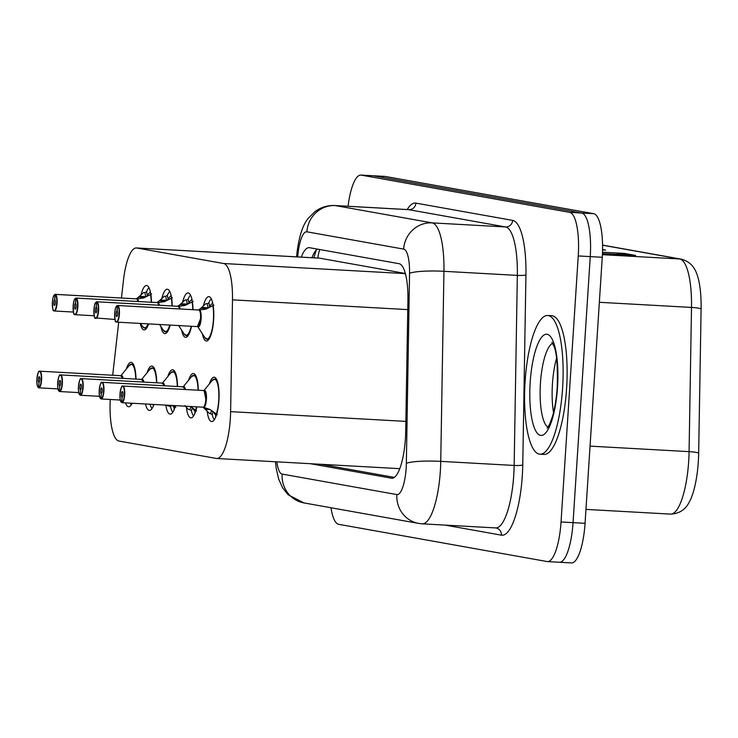 <?xml version="1.0" encoding="UTF-8"?>
<svg xmlns="http://www.w3.org/2000/svg" width="738" height="738" viewBox="0 0 738 738"><rect width="100%" height="100%" fill="white"/><g stroke="black" fill="none" stroke-linecap="round" stroke-linejoin="round"><path stroke-width="1.11" d="M161.899 298.207A22.232 6.052 93.2 0 1 167.323 289.213A22.232 6.052 93.2 0 1 172.24 305.956M182.664 301.916A22.232 6.052 93.2 0 1 188.089 292.921A22.232 6.052 93.2 0 1 193.015 309.665M203.439 305.633A22.232 6.052 93.2 0 1 208.863 296.639A22.232 6.052 93.2 0 1 213.623 319.905A22.232 6.052 93.2 0 1 206.391 341.021A22.232 6.052 93.2 0 1 202.387 333.807M141.124 294.499A22.232 6.052 93.2 0 1 146.548 285.505A22.232 6.052 93.2 0 1 151.474 302.248M147.065 372.791A22.232 6.052 93.2 0 1 151.844 366.066A22.232 6.052 93.2 0 1 156.77 382.81M167.83 376.5A22.232 6.052 93.2 0 1 172.618 369.775A22.232 6.052 93.2 0 1 177.544 386.518M188.605 380.208A22.232 6.052 93.2 0 1 193.384 373.483A22.232 6.052 93.2 0 1 198.31 390.227M209.371 383.917A22.232 6.052 93.2 0 1 214.158 377.192A22.232 6.052 93.2 0 1 218.928 400.457A22.232 6.052 93.2 0 1 211.686 421.582A22.232 6.052 93.2 0 1 207.194 411.287M126.29 369.083A22.232 6.052 93.2 0 1 131.078 362.349A22.232 6.052 93.2 0 1 135.995 379.092M405.346 273.475L319.314 258.125L136.373 247.959A41.679 11.347 -86.8 0 0 123.449 280.366L121.447 298.023M110.239 399.47A41.679 11.347 -86.8 0 0 118.919 441.047L216.382 458.455A41.679 11.347 -86.8 0 0 216.751 458.501A41.679 11.347 -86.8 0 0 230.616 411.647L232.488 299.849A41.679 11.347 -86.8 0 0 223.632 263.521L136.751 247.996A41.679 11.347 -86.8 0 0 136.373 247.959M118.707 322.229L112.693 375.245M170.155 325.098A22.232 6.052 93.2 0 1 164.851 333.604A22.232 6.052 93.2 0 1 160.847 326.39M191.52 326.279A22.232 6.052 93.2 0 1 185.625 337.312A22.232 6.052 93.2 0 1 181.613 330.098M148.624 323.899A22.232 6.052 93.2 0 1 144.085 329.895A22.232 6.052 93.2 0 1 140.229 323.429M153.919 404.452A22.232 6.052 93.2 0 1 149.38 410.448A22.232 6.052 93.2 0 1 145.524 403.99M175.45 405.651A22.232 6.052 93.2 0 1 170.146 414.166A22.232 6.052 93.2 0 1 165.829 405.116M196.815 406.841A22.232 6.052 93.2 0 1 190.921 417.874A22.232 6.052 93.2 0 1 186.428 407.579M132.148 403.243A22.232 6.052 93.2 0 1 128.606 406.739A22.232 6.052 93.2 0 1 125.478 402.874M348.078 206.262A41.679 11.347 93.2 0 1 360.854 175.081L372.865 175.745A41.679 11.347 93.2 0 1 373.244 175.792L581.692 213.033A41.679 11.347 93.2 0 1 590.252 256.612L573.048 522.652A41.679 11.347 93.2 0 1 559.487 562.255L571.498 562.919A41.679 11.347 93.2 0 0 585.059 523.316L602.263 257.276A41.679 11.347 93.2 0 0 593.712 213.697L385.254 176.456A41.679 11.347 93.2 0 0 384.885 176.41L372.865 175.745A41.679 11.347 93.2 0 1 373.244 175.792L581.692 213.033A41.679 11.347 93.2 0 1 590.252 256.612L573.048 522.652A41.679 11.347 93.2 0 1 559.487 562.255A41.679 11.347 93.2 0 1 559.118 562.208M602.559 245.108L681.248 259.158C688.545 261.104 693.563 265.579 696.294 272.599A48.763 13.275 93.2 0 1 701.1 308.918L698.674 453.132A48.763 13.275 93.2 0 1 689.107 502.412C685.205 509.847 679.034 513.749 670.602 514.109A55.571 15.129 -86.8 0 0 689.08 451.638L691.506 307.423A55.571 15.129 -86.8 0 0 679.698 258.983L602.568 245.201M602.512 252.202L624.348 253.411L635.593 255.422L602.457 253.577M602.568 249.518L605.603 250.062L602.568 249.896M615.796 254.324L622.485 253.475A11.116 10.692 -79.9 0 1 624.348 253.411M360.854 175.081A41.679 11.347 93.2 0 1 361.233 175.118L569.681 212.359A41.679 11.347 93.2 0 1 578.241 255.938L561.037 521.978A41.679 11.347 93.2 0 1 547.476 561.59A41.679 11.347 93.2 0 1 547.107 561.544L338.65 524.303A41.679 11.347 93.2 0 1 330.965 507.744M310.338 463.704L391.481 478.196A41.679 11.347 -86.8 0 0 391.85 478.242A41.679 11.347 -86.8 0 0 405.706 431.389L407.92 300.025A41.679 11.347 -86.8 0 0 399.064 263.697L309.517 247.7A41.679 11.347 -86.8 0 0 309.148 247.654A41.679 11.347 -86.8 0 0 301.27 257.119M394.35 477.394L321.012 464.294M311.943 257.719A41.679 11.347 93.2 0 1 317.322 249.093M39.022 371.638A8.339 2.269 93.2 0 1 39.815 371.196A8.339 2.269 93.2 0 1 41.605 379.913A8.339 2.269 93.2 0 1 38.911 387.837L38.662 387.542A8.053 2.196 -86.8 0 0 41.263 379.885A8.053 2.196 -86.8 0 0 39.603 371.463A8.053 2.196 -86.8 0 0 36.909 379.111A8.053 2.196 -86.8 0 0 38.468 387.515L38.985 382.266M122.453 378.345L121.041 375.716A8.33 2.269 93.2 0 1 122.453 378.345A8.339 2.269 -86.8 0 0 121.041 375.716A8.339 2.269 -86.8 0 0 120.967 375.707A8.33 2.269 93.2 0 1 121.041 375.716L120.654 375.974M38.874 382.266A2.777 0.756 93.2 0 1 38.339 379.369A2.777 0.756 93.2 0 1 39.243 376.731A2.777 0.756 93.2 0 1 39.834 379.636A2.777 0.756 93.2 0 1 38.939 382.275L38.662 387.542M133.31 364.194A20.839 5.673 -86.8 0 0 132.526 363.834A20.839 5.673 -86.8 0 0 132.333 363.816L132.526 363.834M131.281 404.802A20.839 5.673 93.2 0 1 130.229 403.142M38.911 387.837L57.988 388.898M151.613 293.973L143.698 297.977L136.724 298.899A0.692 0.664 109 0 1 136.631 298.899A8.339 2.269 -86.8 0 1 137.932 301.491A8.33 2.269 93.2 0 0 137 299.158M55.258 294.342L54.981 294.61A8.053 2.196 -86.8 0 0 52.389 302.266A8.053 2.196 -86.8 0 0 54.04 310.689A8.053 2.196 -86.8 0 0 56.734 303.041A8.053 2.196 -86.8 0 0 55.175 294.637L55.461 294.379A8.339 2.269 93.2 0 1 57.075 303.069A8.339 2.269 93.2 0 1 54.363 310.993L53.533 310.486C53.062 311.74 52.675 309.001 52.37 302.257C53.717 293.078 53.634 297.027 53.975 295.32L55.258 294.342L136.419 298.862A0.692 0.664 91 0 0 136.521 298.862L136.899 298.189L136.364 298.853M55.461 294.379L136.613 298.89M55.175 294.637L54.769 299.886A2.777 0.756 93.2 0 1 55.313 302.783A2.777 0.756 93.2 0 1 54.409 305.421A2.777 0.756 93.2 0 1 53.809 302.515A2.777 0.756 93.2 0 1 54.704 299.877L54.769 299.877M145.312 328.558L145.497 328.576A20.839 5.673 -86.8 0 0 145.497 328.576A20.839 5.673 -86.8 0 0 146.502 328.318M135.091 298.807L136.41 298.862A8.588 2.343 93.2 0 1 136.705 298.678L139.454 296.316L145.727 296.667L144.906 292.599L146.576 291.759A20.839 5.673 93.2 0 1 148.993 287.728M150.487 292.682L150.128 292.663A15.286 4.16 -86.8 0 0 147.397 295.846L145.727 296.667M139.454 296.316L143.578 292.534A20.839 5.673 -86.8 0 0 143.569 292.534L144.906 292.599M150.128 292.663L150.211 291.141M144.408 296.602L141.844 298.124M54.704 299.877L54.981 294.61M59.796 375.347A8.339 2.269 93.2 0 1 60.581 374.904A8.339 2.269 93.2 0 1 62.37 383.631A8.339 2.269 93.2 0 1 59.686 391.546L59.427 391.26A8.053 2.196 -86.8 0 0 62.029 383.603A8.053 2.196 -86.8 0 0 60.378 375.172A8.053 2.196 -86.8 0 0 57.684 382.819A8.053 2.196 -86.8 0 0 59.243 391.223L59.76 385.983M143.227 382.053L141.807 379.424A8.33 2.269 93.2 0 1 143.227 382.053A8.339 2.269 -86.8 0 0 141.807 379.424A8.339 2.269 -86.8 0 0 141.733 379.415A8.33 2.269 93.2 0 1 141.807 379.424L141.419 379.683M59.64 385.974A2.777 0.756 93.2 0 1 59.105 383.077A2.777 0.756 93.2 0 1 60.009 380.439A2.777 0.756 93.2 0 1 60.608 383.345A2.777 0.756 93.2 0 1 59.704 385.983L59.427 391.26M154.076 367.902A20.839 5.673 -86.8 0 0 153.292 367.542A20.839 5.673 -86.8 0 0 153.107 367.524A20.839 5.673 -86.8 0 0 153.098 367.524L153.292 367.542M152.046 408.511A20.839 5.673 93.2 0 1 150.1 404.239M153.772 404.452L153.753 404.95M153.264 406.195L153.393 404.424M59.686 391.546L78.754 392.607M80.562 379.055A8.339 2.269 93.2 0 1 81.355 378.612A8.339 2.269 93.2 0 1 83.145 387.339A8.339 2.269 93.2 0 1 80.451 395.264L80.202 394.968A8.053 2.196 -86.8 0 0 82.804 387.312A8.053 2.196 -86.8 0 0 81.143 378.889A8.053 2.196 -86.8 0 0 78.449 386.537A8.053 2.196 -86.8 0 0 80.008 394.931L80.525 389.692M163.993 385.762L162.581 383.133A8.33 2.269 93.2 0 1 163.993 385.762A8.339 2.269 -86.8 0 0 162.581 383.133A8.339 2.269 -86.8 0 0 162.508 383.123A8.33 2.269 93.2 0 1 162.581 383.133L162.194 383.391M80.414 389.682A2.777 0.756 93.2 0 1 79.879 386.786A2.777 0.756 93.2 0 1 80.783 384.147A2.777 0.756 93.2 0 1 81.374 387.053A2.777 0.756 93.2 0 1 80.479 389.692L80.202 394.968M174.851 371.611A20.839 5.673 -86.8 0 0 174.067 371.26A20.839 5.673 -86.8 0 0 173.873 371.232L174.067 371.26M166.65 405.162L167.757 405.854A20.839 5.673 -86.8 0 0 167.757 405.854L169.094 405.928L169.316 405.31M172.821 412.219A20.839 5.673 93.2 0 1 170.635 407.007L169.094 405.928M174.519 408.658L174.583 407.45A15.286 4.16 -86.8 0 0 174.943 407.404M172.664 405.494A15.286 4.16 -86.8 0 0 174.223 407.385L174.86 407.422M174.03 409.904L174.223 407.385M173.126 405.522L175.801 407.275M80.451 395.264L99.529 396.324M101.337 382.773A8.339 2.269 93.2 0 1 102.121 382.321A8.339 2.269 93.2 0 1 103.91 391.048A8.339 2.269 93.2 0 1 101.226 398.972L100.968 398.677A8.053 2.196 -86.8 0 0 103.569 391.02A8.053 2.196 -86.8 0 0 101.918 382.598A8.053 2.196 -86.8 0 0 99.224 390.245A8.053 2.196 -86.8 0 0 100.783 398.64L101.3 393.4M184.768 389.479L183.347 386.841A8.33 2.269 93.2 0 1 184.768 389.479A8.339 2.269 -86.8 0 0 183.347 386.841A8.339 2.269 -86.8 0 0 183.273 386.832A8.33 2.269 93.2 0 1 183.347 386.841L182.959 387.099M101.18 393.391A2.777 0.756 93.2 0 1 100.645 390.494A2.777 0.756 93.2 0 1 101.549 387.856A2.777 0.756 93.2 0 1 102.148 390.762A2.777 0.756 93.2 0 1 101.254 393.409L100.968 398.677M195.616 375.319A20.839 5.673 -86.8 0 0 194.832 374.969A20.839 5.673 -86.8 0 0 194.648 374.95A20.839 5.673 -86.8 0 0 194.638 374.95L194.832 374.969M184.915 405.605L188.531 409.562A20.839 5.673 -86.8 0 0 188.531 409.562L189.86 409.636L190.902 406.739M193.587 415.937A20.839 5.673 93.2 0 1 191.41 410.715L189.86 409.636M195.293 412.376L195.358 411.158A15.286 4.16 -86.8 0 0 195.718 411.112M193.218 408.668A15.286 4.16 -86.8 0 0 194.998 411.094L195.635 411.131M194.804 413.612L194.998 411.094M190.607 406.5L196.566 410.992M101.226 398.972L120.294 400.033M214.361 419.645A20.839 5.673 93.2 0 1 212.175 414.433L209.297 413.271A20.839 5.673 -86.8 0 0 209.297 413.271L203.061 407.164M203.208 407.191A0.692 0.664 -89 0 1 203.254 407.201L210.026 409.489L217.341 414.701M122.102 386.481A8.339 2.269 93.2 0 1 122.895 386.039A8.339 2.269 93.2 0 1 124.685 394.756A8.339 2.269 93.2 0 1 121.991 402.68L121.742 402.385A8.053 2.196 -86.8 0 0 124.344 394.729A8.053 2.196 -86.8 0 0 122.683 386.306A8.053 2.196 -86.8 0 0 119.99 393.954A8.053 2.196 -86.8 0 0 121.549 402.358L122.074 397.109M121.991 402.68L203.144 407.191A8.339 2.269 -86.8 0 0 205.828 399.267A8.339 2.269 -86.8 0 0 204.122 390.559A8.339 2.269 -86.8 0 0 204.048 390.55A8.33 2.269 93.2 0 1 204.122 390.559L203.734 390.817M121.954 397.109A2.777 0.756 93.2 0 1 121.419 394.212A2.777 0.756 93.2 0 1 122.323 391.564A2.777 0.756 93.2 0 1 122.914 394.479A2.777 0.756 93.2 0 1 122.019 397.118L121.742 402.385M216.391 379.028A20.839 5.673 -86.8 0 0 215.607 378.677A20.839 5.673 -86.8 0 0 215.413 378.659L215.607 378.677M216.059 416.084L216.123 414.867A15.286 4.16 -86.8 0 0 216.483 414.821M205.828 399.267L204.122 390.559A8.33 2.269 93.2 0 1 205.884 398.077A8.33 2.269 93.2 0 1 203.706 406.952M213.992 412.385A15.286 4.16 -86.8 0 0 215.764 414.811L216.4 414.839M215.57 417.33L215.764 414.811M172.378 297.682L164.473 301.694L157.489 302.608A0.692 0.664 109 0 1 157.406 302.608M75.267 298.503A8.339 2.269 93.2 0 1 76.005 298.051L157.194 302.571A0.692 0.664 91 0 0 157.295 302.571L157.674 301.897L157.129 302.562M75.94 298.346L76.235 298.087A8.339 2.269 93.2 0 1 77.85 306.777A8.339 2.269 93.2 0 1 75.138 314.702L74.298 314.194C73.837 315.449 73.449 312.709 73.145 305.975C74.492 296.796 74.4 300.735 74.75 299.028L75.756 298.318A8.053 2.196 -86.8 0 0 73.154 305.975A8.053 2.196 -86.8 0 0 74.806 314.397A8.053 2.196 -86.8 0 0 77.508 306.75A8.053 2.196 -86.8 0 0 75.94 298.346L75.544 303.595A2.777 0.756 93.2 0 1 76.079 306.501A2.777 0.756 93.2 0 1 75.175 309.139A2.777 0.756 93.2 0 1 74.584 306.224A2.777 0.756 93.2 0 1 75.479 303.586L75.544 303.595M157.766 302.866A8.33 2.269 93.2 0 1 158.707 305.209A8.339 2.269 -86.8 0 0 157.379 302.598L76.235 298.087M166.078 332.266L166.262 332.284A20.839 5.673 -86.8 0 0 167.277 332.026M155.856 302.515L157.185 302.571A8.588 2.343 93.2 0 1 157.48 302.386L160.229 300.025L166.502 300.375L165.672 296.307L167.341 295.477A20.839 5.673 93.2 0 1 169.758 291.436M171.262 296.39L170.893 296.372A15.286 4.16 -86.8 0 0 168.172 299.554L166.502 300.375M164.343 296.233L164.343 296.252A20.839 5.673 -86.8 0 1 164.343 296.233L165.672 296.307M170.893 296.372L170.976 294.849M160.229 300.025L164.343 296.252M165.183 300.311L162.618 301.833M75.479 303.586L75.756 298.318M193.153 301.39L185.238 305.403L178.264 306.316A0.692 0.664 109 0 1 178.172 306.316M96.798 301.768L96.521 302.026A8.053 2.196 -86.8 0 0 93.929 309.683C95.257 300.504 95.174 304.443 95.516 302.746L96.798 301.768L177.959 306.288A0.692 0.664 91 0 0 178.061 306.279L178.439 305.615L177.904 306.27M178.541 306.584A8.33 2.269 93.2 0 1 179.472 308.918A8.339 2.269 -86.8 0 0 178.153 306.307L97.001 301.796A8.339 2.269 93.2 0 1 98.615 310.486A8.339 2.269 93.2 0 1 95.903 318.41A8.339 2.269 93.2 0 1 95.165 317.884M114.999 319.471L95.073 317.903C94.602 319.157 94.224 316.418 93.92 309.683A8.053 2.196 -86.8 0 0 95.58 318.106A8.053 2.196 -86.8 0 0 98.274 310.458A8.053 2.196 -86.8 0 0 96.715 302.063L96.309 307.312A2.777 0.756 93.2 0 1 96.853 310.209A2.777 0.756 93.2 0 1 95.949 312.847A2.777 0.756 93.2 0 1 95.35 309.942A2.777 0.756 93.2 0 1 96.244 307.294L96.309 307.303M186.852 335.974L187.037 336.002A20.839 5.673 -86.8 0 0 187.037 336.002A20.839 5.673 -86.8 0 0 188.042 335.735M176.631 306.224L177.95 306.288A8.588 2.343 93.2 0 1 178.245 306.104L180.994 303.733L187.267 304.084L186.446 300.025L188.116 299.185A20.839 5.673 93.2 0 1 190.533 295.145M192.028 300.098L191.668 300.08A15.286 4.16 -86.8 0 0 188.937 303.263L187.267 304.084M180.994 303.733L185.118 299.96A20.839 5.673 -86.8 0 0 185.109 299.96L186.446 300.025M191.668 300.08L191.751 298.567M185.948 304.028L183.384 305.55M96.244 307.294L96.521 302.026M213.919 305.108L206.013 309.111L199.029 310.025A0.692 0.664 109 0 1 198.946 310.034M117.563 305.477L117.296 305.735A8.053 2.196 -86.8 0 0 114.694 313.392A8.053 2.196 -86.8 0 0 116.355 321.823A8.053 2.196 -86.8 0 0 119.049 314.176A8.053 2.196 -86.8 0 0 117.48 305.772L117.776 305.514A8.339 2.269 93.2 0 1 119.39 314.204A8.339 2.269 93.2 0 1 116.678 322.119L115.838 321.62C115.377 322.866 114.99 320.126 114.685 313.392C116.032 304.213 115.94 308.152 116.29 306.454L117.563 305.477L198.734 309.997A0.692 0.664 91 0 0 198.836 309.997L199.214 309.323L198.67 309.988M199.306 310.292A8.33 2.269 93.2 0 1 200.478 319.489A8.33 2.269 93.2 0 1 197.821 326.63L197.747 326.62A8.339 2.269 -86.8 0 0 197.821 326.63A8.339 2.269 -86.8 0 0 200.533 318.715A8.339 2.269 -86.8 0 0 198.919 310.025L117.776 305.514M117.019 311.012L117.084 311.012A2.777 0.756 93.2 0 1 117.619 313.918A2.777 0.756 93.2 0 1 116.715 316.556A2.777 0.756 93.2 0 1 116.124 313.65A2.777 0.756 93.2 0 1 117.019 311.012L117.296 305.735M207.618 339.692L207.802 339.711A20.839 5.673 -86.8 0 0 208.817 339.443M197.397 309.942L198.725 309.997A8.588 2.343 93.2 0 1 199.02 309.812L201.769 307.451L208.042 307.792L207.212 303.733L208.882 302.894A20.839 5.673 93.2 0 1 211.299 298.862M212.802 303.816L212.433 303.788A15.286 4.16 -86.8 0 0 209.712 306.971L208.042 307.792M197.544 326.334L200.533 318.715M205.874 303.669A20.839 5.673 -86.8 0 1 205.884 303.659L201.769 307.451M212.433 303.788L212.516 302.276M205.884 303.659L207.212 303.733M206.723 307.737L204.158 309.259M117.48 305.772L117.084 311.021M562.596 388.197A69.464 18.911 93.2 0 1 539.995 454.202A69.464 18.911 93.2 0 1 525.105 381.5A69.464 18.911 93.2 0 1 547.707 315.495A69.464 18.911 93.2 0 1 562.596 388.197M547.707 315.495L551.71 315.716A69.464 18.911 93.2 0 1 566.6 388.419A69.464 18.911 93.2 0 1 543.998 454.423L539.995 454.202M319.757 249.527A41.679 40.083 100.1 0 0 317.81 258.042M319.692 258.171L136.751 247.996M405.383 273.623L223.632 263.521M407.754 309.6L232.488 299.849M405.882 421.389L230.616 411.647M681.248 259.158A13.893 13.358 100.1 0 0 679.698 258.983L602.411 254.684M701.1 308.918A13.893 1.882 -179 0 0 691.506 307.423L599.357 302.294M698.674 453.132A13.893 1.882 -179 0 0 689.08 451.638L590.049 446.13M585.059 523.316L561.037 521.978M385.254 176.456L361.233 175.118M593.712 213.697L569.681 212.359M602.263 257.276L578.241 255.938M632.355 255.237L622.485 253.475M276.851 461.84A27.786 7.564 -86.8 0 0 282.147 474.082L396.869 494.58A27.786 7.564 -86.8 0 0 406.158 468.206A27.786 7.564 -86.8 0 0 406.352 463.372L409.553 273.318A27.786 7.564 -86.8 0 0 403.649 249.103L306.907 231.815A27.786 7.564 -86.8 0 0 298.041 253.402L297.645 256.925M275.459 461.767L276.206 468.418L278.752 479.359L282.663 487.901L288.097 494.746L303.955 502.919A27.786 26.725 -79.9 0 1 282.147 474.082M408.298 209.61L334.895 205.533A55.571 15.129 93.2 0 1 335.393 205.588L432.136 222.876A55.571 15.129 93.2 0 1 443.944 271.307L440.743 461.361A55.571 15.129 93.2 0 1 440.346 471.029A55.571 15.129 93.2 0 1 422.265 523.832L495.678 527.919A55.571 15.129 -86.8 0 0 513.759 475.115A55.571 15.129 -86.8 0 0 514.155 465.447L517.347 275.394A55.571 15.129 -86.8 0 0 505.539 226.953L408.797 209.675A55.571 15.129 -86.8 0 0 408.298 209.61L408.87 209.675M407.191 209.555A62.518 17.02 93.2 0 1 415.918 203.116L512.661 220.394A62.518 17.02 93.2 0 1 525.945 274.887L522.753 464.94A6.946 0.941 1 0 1 514.155 465.447L440.743 461.361A27.786 3.764 -179 0 0 406.352 463.372M522.753 464.94A62.518 17.02 93.2 0 1 501.406 535.161L445.143 525.105M306.907 231.815A27.786 26.725 -79.9 0 1 335.393 205.588L408.797 209.675A6.946 6.679 100.1 0 0 415.918 203.116M409.553 273.318A27.786 3.764 -179 0 1 443.944 271.307L517.347 275.394A6.946 0.941 1 0 0 525.945 274.887M403.649 249.103A27.786 26.725 -79.9 0 1 432.136 222.876L505.539 226.953A6.946 6.679 100.1 0 0 512.661 220.394M501.406 535.161A6.946 6.679 100.1 0 0 495.954 527.947L495.678 527.919M298.041 253.402A27.786 5.517 -173.5 0 1 297.128 251.75L296.547 256.861M303.955 502.919L418.677 523.417A27.786 26.725 -79.9 0 1 396.869 494.58M315.357 251.123A16.67 3.312 -173.5 0 1 315.919 251.104M392.229 478.242L391.481 478.196M133.108 363.862L129.27 365.439L120.875 375.697A8.588 2.334 93.2 0 1 123.071 378.382M129.27 365.439A20.313 5.535 93.2 0 1 135.764 379.083M137.397 298.807A8.588 2.343 93.2 0 1 138.55 301.528M73.459 312.054L54.363 310.993A8.339 2.269 93.2 0 1 53.625 310.458M54.501 294.785A8.339 2.269 93.2 0 1 55.23 294.342M150.469 294.259A20.313 5.535 93.2 0 1 151.244 302.239M148.135 323.871A20.313 5.535 93.2 0 1 142.628 326.62L146.262 328.622M138.587 297.063L143.43 297.34M146.576 291.759L147.397 295.846M141.687 379.415A8.588 2.334 93.2 0 1 143.836 382.09M153.873 367.57L150.035 369.157A20.313 5.535 93.2 0 1 156.53 382.791M162.452 383.123A8.588 2.334 93.2 0 1 164.611 385.799M174.648 371.279L170.81 372.865A20.313 5.535 93.2 0 1 177.304 386.509M175.091 405.632A20.313 5.535 93.2 0 1 174.703 406.841M171.207 405.42L170.635 407.007M183.227 386.832A8.588 2.334 93.2 0 1 185.376 389.507M195.413 374.987L191.585 376.574A20.313 5.535 93.2 0 1 198.07 390.217M196.52 406.822A20.313 5.535 93.2 0 1 195.469 410.559M192.387 407.976L191.41 410.715M203.992 390.54A8.588 2.334 93.2 0 1 206.483 397.478A8.588 2.334 93.2 0 1 203.909 407.431M216.188 378.695L212.35 380.282A20.313 5.535 93.2 0 1 218.503 388.88A20.313 5.535 93.2 0 1 216.243 414.267M213.162 411.684L212.175 414.433M205.69 409.313L210.284 409.572M204.915 408.575L207.452 408.714M210.634 413.345L211.677 410.448M158.163 302.515A8.588 2.343 93.2 0 1 159.316 305.237M94.233 315.763L75.138 314.702A8.339 2.269 93.2 0 1 74.4 314.167M171.234 297.967A20.313 5.535 93.2 0 1 172.009 305.947M169.786 325.071A20.313 5.535 93.2 0 1 163.402 330.329L167.037 332.331M159.362 300.781L164.205 301.049M167.341 295.477L168.172 299.554M178.937 306.224A8.588 2.343 93.2 0 1 180.09 308.954M96.041 302.211A8.339 2.269 93.2 0 1 96.77 301.768M192.009 301.676A20.313 5.535 93.2 0 1 192.784 309.656M191.225 326.27A20.313 5.535 93.2 0 1 184.168 334.046L187.803 336.039M180.127 304.49L184.97 304.757M188.116 299.185L188.937 303.263M199.703 309.932A8.588 2.343 93.2 0 1 200.985 320.292A8.588 2.343 93.2 0 1 197.775 326.63M197.83 326.63L116.678 322.119A8.339 2.269 93.2 0 1 115.94 321.593M116.807 305.919A8.339 2.269 93.2 0 1 117.545 305.477M212.775 305.384A20.313 5.535 93.2 0 1 211.88 330.449A20.313 5.535 93.2 0 1 204.943 337.755L208.577 339.757M200.902 308.198L205.745 308.466M208.882 302.894L209.712 306.971M548.02 427.118A42.343 11.531 93.2 0 1 540.437 383.253A42.343 11.531 93.2 0 1 552.679 343.299M557.531 387.293A50.682 13.801 93.2 0 1 540.585 435.392A50.682 13.801 93.2 0 1 530.179 382.404A50.682 13.801 93.2 0 1 547.126 334.296A50.682 13.801 93.2 0 1 557.531 387.293M553.537 412.579A42.343 11.531 93.2 0 1 552.448 383.917A42.343 11.531 93.2 0 1 556.544 358.364M316.399 249.896L313.788 257.82M399.692 468.667L216.751 458.501M670.602 514.109L585.963 509.405M547.476 561.59L559.487 562.255M334.895 205.533C327.423 205.219 320.716 207.313 314.748 211.806L308.41 218.162C303.023 224.435 299.259 235.625 297.128 251.75M418.677 523.417L422.265 523.832M120.967 375.707L39.815 371.196C39.557 373.216 39.031 366.334 36.9 379.111C37.14 389.341 37.573 384.858 37.703 386.73L38.644 387.791M140.571 323.447L142.628 326.62M141.733 379.415L60.581 374.904C60.332 376.934 59.796 370.042 57.675 382.819C57.905 393.05 58.339 388.575 58.468 390.439L59.418 391.5M141.641 379.406L150.035 369.157M162.508 383.123L81.355 378.612C81.097 380.642 80.571 373.76 78.44 386.527C78.68 396.758 79.114 392.284 79.243 394.157L80.184 395.208M162.415 383.123L170.81 372.865M183.273 386.832L102.121 382.321C101.872 384.35 101.337 377.469 99.215 390.236C99.455 400.476 99.879 395.992 100.008 397.865L100.958 398.926M183.181 386.832L191.585 376.574M204.048 390.55L122.895 386.039C122.637 388.059 122.111 381.177 119.98 393.954C120.22 404.184 120.654 399.701 120.783 401.573L121.724 402.634M203.956 390.54L212.35 380.282M159.629 324.508L163.402 330.329M178.679 325.569L184.168 334.046M197.729 326.63L204.943 337.755M547.181 428.123L549.598 424.313L552.624 416.011C554.93 407.893 556.461 398.289 557.218 387.201C557.808 365.873 556.72 352.229 553.943 346.26L551.959 342.201"/></g></svg>
